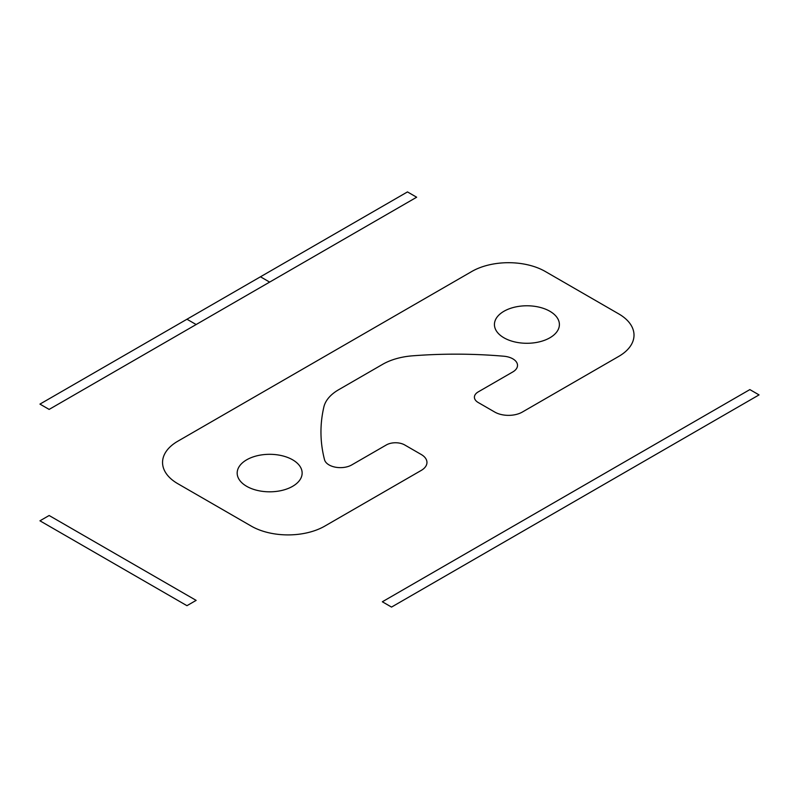 <?xml version="1.0" encoding="UTF-8"?>
<svg xmlns="http://www.w3.org/2000/svg" width="799" height="799" viewBox="0 0 799 799"><rect width="100%" height="100%" fill="white"/><g stroke="black" fill="none" stroke-linecap="round" stroke-linejoin="round"><path stroke-width="1.2" d="M246.681 486.321A32.489 18.757 0 0 0 301.033 477.922A32.489 18.757 0 0 0 261.243 454.951A32.489 18.757 0 0 0 246.681 486.321M503.949 337.797A32.489 18.757 0 0 0 558.291 329.388A32.489 18.757 0 0 0 518.511 306.417A32.489 18.757 0 0 0 503.949 337.797M324.784 356.364L177.768 441.238A51.975 30.012 0 0 0 177.768 483.675L251.276 526.112A51.975 30.012 0 0 0 324.784 526.112L421.253 470.411A19.496 11.256 0 0 0 421.253 454.501L404.713 444.953A12.994 7.501 0 0 0 386.336 444.953L351.74 464.928A16.04 9.258 0 0 1 335.38 467.175A16.04 9.258 0 0 1 324.534 459.745A324.843 187.545 0 0 1 323.875 406.951A51.975 30.012 0 0 1 338.636 389.742L382.591 364.354A51.975 30.012 0 0 1 412.404 355.835A324.843 187.545 0 0 1 503.849 356.224A16.04 9.258 0 0 1 516.713 362.476A16.04 9.258 0 0 1 512.818 371.925L478.221 391.9A12.994 7.501 0 0 0 478.221 402.516L494.761 412.064A19.496 11.256 0 0 0 522.326 412.064L618.796 356.364A51.975 30.012 0 0 0 618.796 313.927L545.298 271.49A51.975 30.012 0 0 0 471.79 271.49L324.784 356.364M39.95 404.104L49.139 409.408L416.659 197.223L407.47 191.92L39.95 404.104M260.464 276.794L269.653 282.097M196.145 324.534L186.956 319.23M49.139 515.505L39.95 520.808L186.956 605.682L196.145 600.379L49.139 515.505M382.341 601.777L391.53 607.08L759.05 394.896L749.861 389.592L382.341 601.777"/></g></svg>
